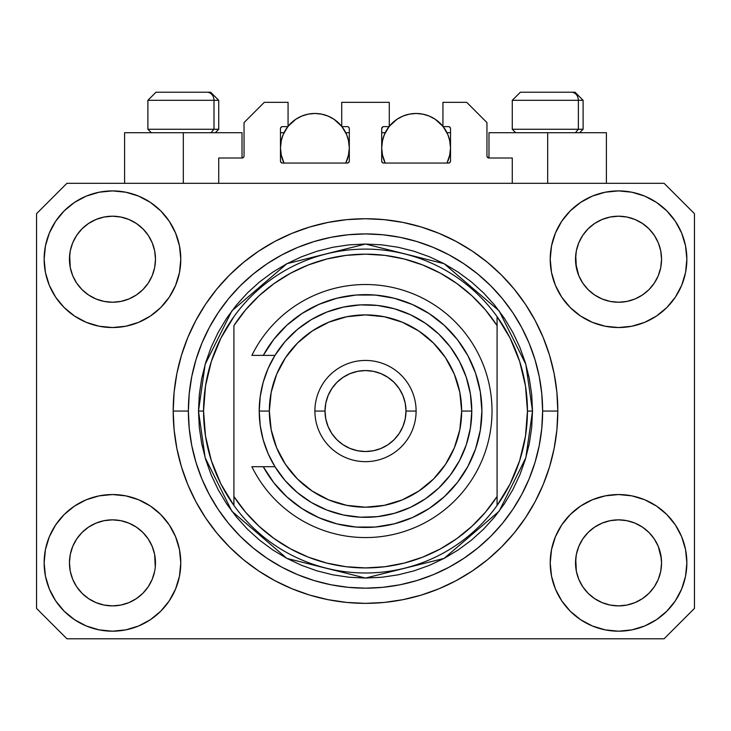 <?xml version="1.0" encoding="UTF-8"?>
<svg xmlns="http://www.w3.org/2000/svg" width="731" height="731" viewBox="0 0 731 731"><rect width="100%" height="100%" fill="white"/><g stroke="black" fill="none" stroke-linecap="round" stroke-linejoin="round"><path stroke-width="1.1" d="M218.733 183.317L218.733 158.006L242.016 158.006L218.733 158.006L218.733 183.317M244.044 155.986L244.044 122.58L244.044 155.986A2.029 2.029 0 0 1 242.016 158.006L242.793 157.85L242.016 158.006L242.016 132.704L183.317 132.704L183.317 183.317L183.317 132.704L124.608 132.704L124.608 183.317L124.608 132.704L242.016 132.704M244.044 122.58L264.284 102.34L288.069 102.34L288.069 126.627L282.504 126.627L288.069 126.627L288.069 102.34L264.284 102.34L244.044 122.58M280.476 128.656L280.476 161.048L280.476 128.656A2.029 2.029 0 0 1 282.504 126.627L281.727 126.783L282.504 126.627M282.504 163.068A2.029 2.029 0 0 1 280.476 161.048L281.07 162.474L282.504 163.068L347.28 163.068L282.504 163.068M349.308 161.048A2.029 2.029 0 0 1 347.28 163.068L348.714 162.474L349.308 161.048L349.308 128.656L349.308 161.048M347.28 126.627L341.715 126.627L347.28 126.627A2.029 2.029 0 0 1 349.308 128.656L349.153 127.879L349.308 128.656M341.715 126.627L341.715 102.34L341.715 126.627M389.285 102.34L341.715 102.34L389.285 102.34L389.285 126.627L383.72 126.627L389.285 126.627L389.285 102.34M382.286 127.221L382.943 126.783L381.692 128.656L381.692 161.048L381.692 128.656A2.029 2.029 0 0 1 383.72 126.627L382.943 126.783L383.72 126.627M383.72 163.068A2.029 2.029 0 0 1 381.692 161.048L382.286 162.474L383.72 163.068L448.496 163.068L383.72 163.068M450.524 161.048A2.029 2.029 0 0 1 448.496 163.068L449.93 162.474L450.524 161.048L450.524 128.656L450.524 161.048M448.496 126.627L442.931 126.627L448.496 126.627A2.029 2.029 0 0 1 450.524 128.656L450.369 127.879L450.524 128.656M442.931 126.627L442.931 102.34L466.716 102.34L486.956 122.58L486.956 155.986L486.956 122.58L466.716 102.34L442.931 102.34L442.931 126.627M487.111 156.763L488.984 158.006L488.984 132.704L547.683 132.704L547.683 183.317L547.683 132.704L606.392 132.704L488.984 132.704L488.984 158.006L512.267 158.006L488.984 158.006A2.029 2.029 0 0 1 486.956 155.986L487.111 156.763L486.956 155.986M512.267 158.006L512.267 183.317L512.267 158.006M449.273 126.783L450.369 127.879L449.273 126.783M348.714 127.221L349.153 127.879M280.631 127.879L281.727 126.783L280.631 127.879M243.889 156.763L242.793 157.85M626.933 217.034L618.536 216.212L626.906 217.025L618.536 216.212L626.933 217.034L635.001 219.483L642.421 223.448A43.019 43.019 0 0 0 602.088 219.474L594.659 223.439A43.019 43.019 0 0 1 602.07 219.483L610.147 217.034L618.536 216.212L626.933 217.034L635.001 219.483L642.439 223.458L635.001 219.483M120.853 217.034L112.464 216.212L120.825 217.025L112.464 216.212L120.853 217.034L128.921 219.483L136.35 223.448A43.019 43.019 0 0 0 96.008 219.474L88.579 223.439A43.019 43.019 0 0 1 95.989 219.483L104.067 217.034L112.464 216.212L120.853 217.034L128.921 219.483L136.359 223.458L128.921 219.483M148.229 586.765L152.203 579.336L154.652 571.258L152.203 579.336L148.229 586.765L152.203 579.336L148.229 586.765L142.883 593.289L148.229 586.765L142.883 593.289L136.359 598.634L142.883 593.289L136.359 598.634L128.921 602.609L136.359 598.634L128.921 602.609L120.853 605.058L112.464 605.889L104.067 605.058L95.999 602.609L88.561 598.634L95.999 602.609L88.561 598.634L82.046 593.289L76.691 586.765L72.716 579.336L70.267 571.258A43.019 43.019 0 0 0 70.267 571.267L72.716 579.336L70.267 571.258L69.445 562.477M120.871 520.682L128.921 523.131L136.395 527.124A43.019 43.019 0 0 0 136.368 527.106L128.912 523.122L136.359 527.106L142.883 532.451L148.229 538.975L152.203 546.404L154.652 554.482L152.203 546.404L148.229 538.975L152.203 546.404L154.652 554.482L155.274 567.082L155.475 562.87A43.019 43.019 0 0 1 112.464 605.889A43.019 43.019 0 0 1 69.445 562.87A43.019 43.019 0 0 1 112.464 519.851A43.019 43.019 0 0 1 155.475 562.87L155.475 562.943M626.951 520.682L635.001 523.131L642.467 527.124A43.019 43.019 0 0 0 642.448 527.106L634.992 523.122L642.439 527.106L648.936 532.433L654.309 538.975L658.284 546.404L660.733 554.482L661.555 562.87L660.733 571.258L658.284 579.336L660.733 571.258L658.284 579.336L654.309 586.765L658.284 579.336L654.309 586.765L648.954 593.289L654.309 586.765L648.954 593.289L642.439 598.634L648.954 593.289L642.439 598.634L635.001 602.609L642.439 598.634L635.001 602.609L626.933 605.058L618.536 605.889L610.147 605.058L602.079 602.609L594.641 598.634L602.079 602.609L594.641 598.634L588.117 593.289L582.771 586.765L578.797 579.336L576.348 571.258L578.797 579.336L576.348 571.258L575.726 558.658L575.525 562.87A43.019 43.019 0 0 1 618.536 519.851A43.019 43.019 0 0 1 661.555 562.87L661.345 567.082L661.555 562.87A43.019 43.019 0 0 1 618.536 605.889A43.019 43.019 0 0 1 575.525 562.87L575.525 562.477M610.129 301.41A43.019 43.019 0 0 0 610.166 301.419L602.079 298.97L594.605 294.968A43.019 43.019 0 0 0 594.632 294.986L588.117 289.64A43.019 43.019 0 0 0 588.144 289.659L582.771 283.125L578.797 275.688L576.348 267.619L575.726 255.009L575.525 259.222A43.019 43.019 0 0 1 618.536 216.212A43.019 43.019 0 0 1 661.555 259.222L661.345 263.452L661.555 259.222A43.019 43.019 0 0 1 618.536 302.241A43.019 43.019 0 0 1 575.525 259.222L575.525 258.829M76.682 283.098A43.019 43.019 0 0 0 76.691 283.116L72.716 275.688L70.267 267.619L72.716 275.688L70.267 267.619L69.655 255.009L69.445 259.222A43.019 43.019 0 0 1 112.464 216.212A43.019 43.019 0 0 1 155.475 259.222L155.274 263.452L155.475 259.222A43.019 43.019 0 0 1 112.464 302.241A43.019 43.019 0 0 1 69.445 259.222L69.445 258.829M120.871 301.41L120.853 301.41A43.019 43.019 0 0 0 120.871 301.41L112.464 302.241L104.067 301.41L95.999 298.97L104.085 301.419L95.999 298.97L88.533 294.968A43.019 43.019 0 0 0 88.552 294.986L82.046 289.64A43.019 43.019 0 0 0 82.064 289.659L76.691 283.125A43.019 43.019 0 0 0 76.718 283.153M136.459 223.522L142.883 228.803L148.229 235.327L152.203 242.765L154.652 250.834L152.203 242.765L154.652 250.834L155.475 259.222L154.652 267.619L152.203 275.688L154.652 267.619L152.203 275.688L148.229 283.125L152.203 275.688L148.229 283.125L142.883 289.64L148.21 283.153A43.019 43.019 0 0 0 148.219 283.135L142.883 289.64L136.359 294.995L142.856 289.668A43.019 43.019 0 0 0 142.883 289.64L136.359 294.995L128.921 298.97L136.359 294.995L128.921 298.97L120.853 301.41L112.464 302.241A43.019 43.019 0 0 0 112.528 302.241M594.586 294.959L588.117 289.64L582.771 283.125A43.019 43.019 0 0 0 582.79 283.153M642.54 223.522L648.954 228.803L654.309 235.327L658.284 242.765L660.733 250.834L658.284 242.765L660.733 250.834L661.555 259.222L660.733 267.619L658.284 275.688L660.733 267.619L658.284 275.688L654.309 283.125L658.284 275.688L654.309 283.125L648.954 289.64L654.282 283.153A43.019 43.019 0 0 0 654.3 283.135L648.936 289.668L642.439 294.995L648.936 289.668A43.019 43.019 0 0 0 648.954 289.64L642.439 294.995L635.001 298.97L642.439 294.995L635.001 298.97L626.933 301.41A43.019 43.019 0 0 0 626.951 301.41L618.536 302.241L610.166 301.419L602.079 298.97L610.147 301.41L618.536 302.241L626.951 301.41M180.785 562.87A68.321 68.321 0 0 1 112.464 631.191A68.321 68.321 0 0 1 44.143 562.87L45.45 549.538L49.342 536.728L55.657 524.913L64.154 514.56L74.507 506.062L86.313 499.748L99.133 495.865L112.464 494.549L125.787 495.865L138.607 499.748L150.422 506.062L160.774 514.56L169.272 524.913L175.577 536.728L179.47 549.538L180.785 562.87L179.47 576.202L175.577 589.012L169.272 600.827L160.774 611.18L150.422 619.678L138.607 625.992L125.787 629.875L112.464 631.191L99.133 629.875L86.313 625.992L74.507 619.678L64.154 611.18L55.657 600.827L49.342 589.012L45.45 576.202L44.143 562.87A68.321 68.321 0 0 1 112.464 494.549A68.321 68.321 0 0 1 180.785 562.87M686.857 562.87A68.321 68.321 0 0 1 618.536 631.191A68.321 68.321 0 0 1 550.215 562.87L551.53 549.538L555.423 536.728L561.728 524.913L570.226 514.56L580.578 506.062L592.393 499.748L605.213 495.865L618.536 494.549L631.867 495.865L644.687 499.748L656.493 506.062L666.846 514.56L675.343 524.913L681.657 536.728L685.55 549.538L686.857 562.87L685.55 576.202L681.657 589.012L675.343 600.827L666.846 611.18L656.493 619.678L644.687 625.992L631.867 629.875L618.536 631.191L605.213 629.875L592.393 625.992L580.578 619.678L570.226 611.18L561.728 600.827L555.423 589.012L551.53 576.202L550.215 562.87A68.321 68.321 0 0 1 618.536 494.549A68.321 68.321 0 0 1 686.857 562.87L685.55 576.202M686.857 259.222A68.321 68.321 0 0 1 618.536 327.543A68.321 68.321 0 0 1 550.215 259.222L551.53 245.899L555.423 233.079L561.728 221.265L570.226 210.912L580.578 202.414L592.393 196.1L605.213 192.216L618.536 190.901L631.867 192.216L644.687 196.1L656.493 202.414L666.846 210.912L675.343 221.265L681.657 233.079L685.55 245.899L686.857 259.222L685.55 272.553L681.657 285.373L675.343 297.179L666.846 307.532L656.493 316.03L644.687 322.344L631.867 326.227L618.536 327.543L605.213 326.227L592.393 322.344L580.578 316.03L570.226 307.532L561.728 297.179L555.423 285.373L551.53 272.553L550.215 259.222A68.321 68.321 0 0 1 618.536 190.901A68.321 68.321 0 0 1 686.857 259.222L685.55 272.553M180.785 259.222A68.321 68.321 0 0 1 112.464 327.543A68.321 68.321 0 0 1 44.143 259.222L45.45 245.899L49.342 233.079L55.657 221.265L64.154 210.912L74.507 202.414L86.313 196.1L99.133 192.216L112.464 190.901L125.787 192.216L138.607 196.1L150.422 202.414L160.774 210.912L169.272 221.265L175.577 233.079L179.47 245.899L180.785 259.222L179.47 272.553L175.577 285.373L169.272 297.179L160.774 307.532L150.422 316.03L138.607 322.344L125.787 326.227L112.464 327.543L99.133 326.227L86.313 322.344L74.507 316.03L64.154 307.532L55.657 297.179L49.342 285.373L45.45 272.553L44.143 259.222A68.321 68.321 0 0 1 112.464 190.901A68.321 68.321 0 0 1 180.785 259.222M557.808 411.05A192.308 192.308 0 0 1 365.5 603.358A192.308 192.308 0 0 1 173.192 411.05L174.115 392.2L176.884 373.532L181.471 355.22L187.83 337.457L195.899 320.397L205.603 304.206L216.842 289.047L229.516 275.066L243.496 262.392L258.655 251.144L274.847 241.449L291.907 233.381L309.679 227.021L327.981 222.434L346.649 219.665L365.5 218.733L384.351 219.665L403.019 222.434L421.321 227.021L439.093 233.381L456.153 241.449L472.345 251.144L487.504 262.392L501.484 275.066L514.158 289.047L525.397 304.206L535.101 320.397L543.17 337.457L549.529 355.22L554.116 373.532L556.885 392.2L557.808 411.05L556.885 429.892L554.116 448.569L549.529 466.871L543.17 484.644L535.101 501.704L525.397 517.886L514.158 533.045L501.484 547.026L487.504 559.708L472.345 570.948L456.153 580.652L439.093 588.72L421.321 595.08L403.019 599.658L384.351 602.426L365.5 603.358L346.649 602.426L327.981 599.658L309.679 595.08L291.907 588.72L274.847 580.652L258.655 570.948L243.496 559.708L229.516 547.026L216.842 533.045L205.603 517.886L195.899 501.704L187.83 484.644L181.471 466.871L176.884 448.569L174.115 429.892L173.192 411.05A192.308 192.308 0 0 1 365.5 218.733A192.308 192.308 0 0 1 557.808 411.05L542.63 411.05L557.808 411.05M576.348 267.619L578.797 275.688L575.726 263.443M88.515 294.959L82.027 289.622M582.771 283.125L578.797 275.688M626.933 301.41L634.983 298.97M660.733 571.258L661.345 567.11M155.475 562.87L155.264 567.11M136.395 527.124L142.883 532.451A43.019 43.019 0 0 0 142.856 532.433L142.901 532.47M76.709 538.948L76.718 538.939A43.019 43.019 0 0 0 76.7 538.957L72.716 546.404L76.691 538.975L82.064 532.433A43.019 43.019 0 0 0 82.046 532.451L76.691 538.975L82.046 532.451L88.561 527.106L82.064 532.433L88.561 527.106L95.999 523.131L88.561 527.106A43.019 43.019 0 0 0 88.533 527.124L95.999 523.131L104.094 520.673A43.019 43.019 0 0 0 104.049 520.682L112.464 519.851L120.853 520.682L128.93 523.131M642.467 527.124L648.954 532.451A43.019 43.019 0 0 0 648.936 532.433L648.973 532.47M582.79 538.948L582.79 538.939A43.019 43.019 0 0 0 582.781 538.957L578.797 546.404L582.771 538.975L588.144 532.433A43.019 43.019 0 0 0 588.117 532.451L582.771 538.975L588.117 532.451L594.641 527.106L588.117 532.451L594.641 527.106L602.079 523.131L594.641 527.106A43.019 43.019 0 0 0 594.605 527.124L602.079 523.131L610.175 520.673A43.019 43.019 0 0 0 610.129 520.682L618.536 519.851L626.933 520.682A43.019 43.019 0 0 0 626.906 520.673M642.33 223.384L648.954 228.803L654.309 235.327A43.019 43.019 0 0 0 642.448 223.467L642.385 223.421M594.541 223.522L588.117 228.803L582.771 235.327L578.797 242.765L576.348 250.834L578.797 242.765L582.771 235.327L588.117 228.803L594.641 223.458L602.079 219.483L610.147 217.034L618.536 216.212M136.258 223.384L142.883 228.803L148.229 235.327A43.019 43.019 0 0 0 136.368 223.467L136.304 223.421M88.46 223.522L82.046 228.803L76.691 235.327L72.716 242.765L70.267 250.834L72.716 242.765L76.691 235.327L82.046 228.803L88.561 223.458L95.999 219.483L104.067 217.034L112.464 216.212M69.445 562.87L70.267 554.482L72.716 546.404L70.267 554.482L72.716 546.404L76.691 538.975A43.019 43.019 0 0 0 76.682 538.994M576.348 571.258L575.525 562.87L576.348 554.482L578.797 546.404L576.348 554.482L578.797 546.404L582.771 538.975M660.733 554.482L658.284 546.404L661.345 558.658M664.086 638.784L66.914 638.784L36.55 608.42L36.55 213.68L66.914 183.317L664.086 183.317L694.45 213.68L694.45 608.42L664.086 638.784L694.45 608.42L694.45 213.68L664.086 183.317L66.914 183.317L36.55 213.68L36.55 608.42L66.914 638.784L664.086 638.784M514.158 289.047L501.484 275.066L487.504 262.392L501.484 275.066L514.158 289.047M403.019 222.434L384.351 219.665M243.496 262.392L229.516 275.066L216.842 289.047L229.516 275.066L243.496 262.392M195.899 320.397L193.56 324.902M216.842 533.045L229.516 547.026L243.496 559.708L229.516 547.026L216.842 533.045M327.981 599.658L346.649 602.426M487.504 559.708L501.484 547.026L514.158 533.045L501.484 547.026L487.504 559.708M535.101 501.704L537.44 497.19M45.45 245.899L44.143 259.222M55.657 297.179L57.804 300.213M69.445 259.222L70.267 250.834L72.716 242.765L76.691 235.327L82.046 228.803L88.561 223.458A43.019 43.019 0 0 0 76.7 235.318M76.691 283.125L72.716 275.688L76.691 283.125L82.046 289.64M575.525 259.222L576.348 250.834L578.797 242.765L582.771 235.327L588.117 228.803L594.641 223.458A43.019 43.019 0 0 0 582.781 235.318M675.343 524.913L673.196 521.879M594.641 527.106L602.079 523.131L610.166 520.673M654.318 538.994A43.019 43.019 0 0 0 654.309 538.985L658.284 546.404L654.309 538.975A43.019 43.019 0 0 0 654.282 538.939M45.45 549.538L44.143 562.87M88.561 527.106L95.999 523.131L104.085 520.673M675.343 297.179L673.196 300.213M55.657 524.913L57.804 521.879M155.274 558.658L154.652 554.482M142.883 532.451L148.229 538.975A43.019 43.019 0 0 0 148.21 538.939M96.053 523.104L104.067 520.682L112.464 519.851A43.019 43.019 0 0 0 112.4 519.851M148.229 538.975L152.203 546.404L148.229 538.975M635.011 523.131L626.933 520.682L618.536 519.851L610.147 520.682L602.134 523.104M602.079 219.483L594.659 223.439M95.999 219.483L88.579 223.439M70.267 267.619L69.655 263.443M112.464 302.241L104.067 301.41M128.921 298.97L120.853 301.41M155.274 263.443L154.652 267.619M112.464 519.851L120.853 520.682M69.655 558.658L70.267 554.482M154.652 250.834L155.274 255.009M148.229 235.327L152.203 242.765M69.655 255.009L70.267 250.834M661.345 263.443L660.733 267.619M648.954 532.451L654.309 538.975L658.284 546.404M575.726 558.658L576.348 554.482M660.733 250.834L661.345 255.009M654.309 235.327L658.284 242.765M575.726 255.009L576.348 250.834M594.641 598.634L588.117 593.289L582.771 586.765L578.797 579.336M635.001 602.609L626.933 605.058L618.536 605.889L610.147 605.058L602.079 602.609M70.267 571.258L69.655 567.082M88.561 598.634L82.046 593.289L76.691 586.765L72.716 579.336M128.921 602.609L120.853 605.058L112.464 605.889L104.067 605.058L95.999 602.609M154.652 571.258L152.203 579.336M76.691 538.975L82.046 532.451M578.367 129.259L575.388 132.704L578.367 129.259L583.11 129.259L578.367 129.259L578.367 100.311L578.367 129.259L512.267 129.259L578.367 129.259M574.785 92.216L571.359 92.216A8.096 7.008 90 0 1 578.367 100.311L512.267 100.311L520.362 92.216L512.267 100.311L512.267 129.259L515.702 132.704M579.674 132.704L583.11 129.259L583.11 100.311L575.014 92.216L583.11 100.311L578.367 100.311A8.096 7.008 -90 0 0 571.359 92.216L520.417 92.216M521.806 92.216L527.142 92.216M569.367 92.216L572.199 92.216M571.359 92.216L520.627 92.216M512.614 100.311L578.367 100.311M213.991 129.259L211.012 132.704L213.991 129.259L218.733 129.259L213.991 129.259L213.991 100.311L213.991 129.259L147.89 129.259L213.991 129.259M210.409 92.216L206.983 92.216A8.096 7.008 90 0 1 213.991 100.311L147.89 100.311L155.986 92.216L147.89 100.311L147.89 129.259L151.326 132.704M218.733 129.259L215.298 132.704L218.733 129.259L218.733 100.311L210.638 92.216L218.733 100.311L213.991 100.311A8.096 7.008 -90 0 0 206.983 92.216L156.041 92.216M157.43 92.216L162.766 92.216M204.991 92.216L207.823 92.216M206.983 92.216L156.251 92.216M148.238 100.311L213.991 100.311M198.494 411.05L203.556 411.05A161.944 161.944 0 0 0 497.08 505.45A161.944 161.944 0 0 0 527.444 411.05L532.506 411.05L525.827 457.807L499.109 511.252L444.092 558.402L365.5 578.057L286.908 558.402L231.891 511.252L205.173 457.807L198.494 411.05L199.298 427.416L201.701 443.626L205.685 459.525L211.204 474.958L218.213 489.77L226.637 503.833L236.405 516.991L247.407 529.134L259.551 540.145L272.718 549.904L286.771 558.329L301.592 565.337L317.016 570.865L332.916 574.84L349.135 577.252L365.5 578.057L381.865 577.252L398.084 574.84L413.984 570.865L429.408 565.337L444.229 558.329L458.282 549.904L471.449 540.145L483.593 529.134L494.595 516.991L504.363 503.833L512.787 489.77L519.796 474.958L525.315 459.525L529.299 443.626L531.702 427.416L532.506 411.05L531.702 394.676L529.299 378.466L525.315 362.567L519.796 347.134L512.787 332.322L504.363 318.268L494.595 305.101L483.593 292.957L471.449 281.947L458.282 272.188L444.229 263.763L429.408 256.755L413.984 251.236L398.084 247.252L381.865 244.848L365.5 244.044L349.135 244.848L332.916 247.252L317.016 251.236L301.592 256.755L286.771 263.763L272.718 272.188L259.551 281.947L247.407 292.957L236.405 305.101L226.637 318.268L218.213 332.322L211.204 347.134L205.685 362.567L201.701 378.466L199.298 394.676L198.494 411.05L205.173 364.285L231.891 310.839L286.908 263.69L365.5 244.044L444.092 263.69L499.109 310.839L525.827 364.285L532.506 411.05L527.444 411.05A161.944 161.944 0 0 0 233.92 316.642A161.944 161.944 0 0 1 497.08 316.642L497.08 325.615L485.466 309.953L471.998 295.845L456.884 283.527L440.364 273.175L422.682 264.96L404.124 258.993L384.963 255.375L365.5 254.16L346.037 255.375L326.876 258.993L308.318 264.96L290.636 273.175L274.116 283.527L259.002 295.845L245.534 309.953L233.92 325.615L233.92 496.486L245.534 512.148L259.002 526.247L274.116 538.564L290.636 548.917L308.318 557.141L326.876 563.098L346.037 566.717L365.5 567.932L384.963 566.717L404.124 563.098L422.682 557.141L440.364 548.917L456.884 538.564L471.998 526.247L485.466 512.148L497.08 496.486L497.08 316.642L510.119 338.17L519.668 361.461L525.488 385.95L527.444 411.05L525.488 436.142L519.668 460.631L510.119 483.922L497.08 505.45A161.944 161.944 0 0 1 233.92 505.45L233.92 496.486L233.92 505.45L220.881 483.922L211.332 460.631L205.512 436.142L203.556 411.05L198.494 411.05M173.192 411.05L188.37 411.05A177.13 177.13 0 0 1 365.5 233.92A177.13 177.13 0 0 1 542.63 411.05L541.772 428.412L539.222 445.599L535.001 462.467L529.143 478.832L521.715 494.54L512.778 509.452L502.425 523.414L490.748 536.298L477.864 547.967L463.911 558.32L448.998 567.256L433.282 574.694L416.917 580.551L400.058 584.773L382.861 587.322L365.5 588.172L348.139 587.322L330.942 584.773L314.083 580.551L297.718 574.694L282.002 567.256L267.089 558.32L253.136 547.967L240.252 536.298L228.575 523.414L218.222 509.452L209.285 494.54L201.857 478.832L195.999 462.467L191.778 445.599L189.228 428.412L188.37 411.05L189.228 393.689L191.778 376.492L195.999 359.634L201.857 343.259L209.285 327.552L218.222 312.64L228.575 298.677L240.252 285.803L253.136 274.125L267.089 263.772L282.002 254.836L297.718 247.407L314.083 241.55L330.942 237.319L348.139 234.77L365.5 233.92L382.861 234.77L400.058 237.319L416.917 241.55L433.282 247.407L448.998 254.836L463.911 263.772L477.864 274.125L490.748 285.803L502.425 298.677L512.778 312.64L521.715 327.552L529.143 343.259L535.001 359.634L539.222 376.492L541.772 393.689L542.63 411.05A177.13 177.13 0 0 1 365.5 588.172A177.13 177.13 0 0 1 188.37 411.05L173.192 411.05M233.92 325.615A156.882 156.882 0 0 1 497.08 325.615L497.08 496.486A156.882 156.882 0 0 1 233.92 496.486L233.92 325.615M497.08 505.45L497.08 496.486L497.08 505.45M403.019 599.658L384.351 602.426M195.899 501.704L193.56 497.19M327.981 222.434L346.649 219.665M535.101 320.397L537.44 324.902M233.92 316.642A161.944 161.944 0 0 0 203.556 411.05L205.512 385.95L211.332 361.461L220.881 338.17L233.92 316.642M263.279 466.716L274.966 466.716L268.176 453.75L263.233 439.971L260.236 425.652L259.222 411.05L269.346 411.05A96.154 96.154 0 0 1 365.5 314.897A96.154 96.154 0 0 1 461.654 411.05L471.778 411.05A106.278 106.278 0 0 0 365.5 304.772A106.278 106.278 0 0 0 259.222 411.05A106.278 106.278 0 0 1 365.5 304.772A106.278 106.278 0 0 1 471.778 411.05L470.389 428.174L466.25 444.859L459.488 460.658L450.259 475.159L438.819 487.979L425.46 498.798L410.53 507.314L394.429 513.308L377.561 516.634L360.383 517.201L343.342 514.99L326.876 510.055L311.424 502.535L297.389 492.621L285.127 480.578L274.966 466.716L263.279 466.716L273.823 482.771L286.863 496.861L302.049 508.63L318.954 517.731L337.128 523.935L356.079 527.06L375.286 527.033L394.219 523.844L412.375 517.585L429.261 508.429L444.402 496.623L457.405 482.478L467.895 466.396L475.607 448.807L480.313 430.184L481.893 411.05L480.313 391.907L475.607 373.285L467.895 355.695L457.405 339.613L444.402 325.478L429.261 313.663L412.375 304.507L394.219 298.248L375.286 295.059L356.079 295.032L337.128 298.157L318.954 304.361L302.049 313.471L286.863 325.231L273.823 339.33L263.279 355.376L274.966 355.376L285.127 341.514L297.389 329.471L311.424 319.557L326.876 312.036L343.342 307.102L360.383 304.891L377.561 305.457L394.429 308.784L410.53 314.787L425.46 323.303L438.819 334.113L450.259 346.933L459.488 361.434L466.25 377.233L470.389 393.918L471.778 411.05A106.278 106.278 0 0 1 365.5 517.32A106.278 106.278 0 0 1 259.222 411.05L260.236 396.449L263.233 382.121L268.176 368.342L274.966 355.376L251.884 355.376A126.518 126.518 0 0 1 444.603 312.311A126.518 126.518 0 0 1 444.603 509.781A126.518 126.518 0 0 1 251.884 466.716L263.279 466.716L251.884 466.716A126.518 126.518 0 0 0 444.603 509.781A126.518 126.518 0 0 0 444.603 312.311A126.518 126.518 0 0 0 251.884 355.376L263.279 355.376A116.393 116.393 0 0 1 439.578 321.265A116.393 116.393 0 0 1 439.578 500.836A116.393 116.393 0 0 1 263.279 466.716L251.884 466.716M314.897 411.05L325.012 411.05A40.488 40.488 0 0 1 365.5 370.562A40.488 40.488 0 0 1 405.988 411.05L416.103 411.05A50.603 50.603 0 0 0 365.5 360.438A50.603 50.603 0 0 0 314.897 411.05A50.603 50.603 0 0 1 365.5 360.438A50.603 50.603 0 0 1 416.103 411.05A50.603 50.603 0 0 1 365.5 461.654A50.603 50.603 0 0 1 314.897 411.05A50.603 50.603 0 0 0 365.5 461.654A50.603 50.603 0 0 0 416.103 411.05L405.988 411.05L405.212 403.146L402.9 395.553L399.163 388.554L394.128 382.423L387.997 377.388L380.997 373.642L373.395 371.339L365.5 370.562L357.605 371.339L350.003 373.642L343.003 377.388L336.872 382.423L331.837 388.554L328.1 395.553L325.788 403.146L325.012 411.05L325.788 418.945L328.1 426.538L331.837 433.538L336.872 439.678L343.003 444.713L350.003 448.45L357.605 450.753L365.5 451.53L373.395 450.753L380.997 448.45L387.997 444.713L394.128 439.678L399.163 433.538L402.9 426.538L405.212 418.945L405.988 411.05A40.488 40.488 0 0 1 365.5 451.53A40.488 40.488 0 0 1 325.012 411.05L314.897 411.05M298.522 506.245L305.978 511.07M314.778 515.812L322.91 519.375M439.34 501.027L445.727 495.38M464.404 472.427L468.407 465.437M479.207 435.932L480.377 429.828M458.282 340.765L453.01 334.305M378.503 295.379L369.703 294.721M340.966 297.261L332.367 299.463M322.91 302.716L314.778 306.28M305.978 311.022L298.522 315.847M269.346 411.05L271.192 429.81L276.665 447.847L285.547 464.468L297.508 479.043L312.082 490.994L328.703 499.885L346.741 505.349L365.5 507.204L384.259 505.349L402.297 499.885L418.918 490.994L433.492 479.043L445.453 464.468L454.335 447.847L459.808 429.81L461.654 411.05L459.808 392.291L454.335 374.254L445.453 357.623L433.492 343.058L418.918 331.097L402.297 322.216L384.259 316.742L365.5 314.897L346.741 316.742L328.703 322.216L312.082 331.097L297.508 343.058L285.547 357.623L276.665 374.254L271.192 392.291L269.346 411.05L259.222 411.05A106.278 106.278 0 0 0 365.5 517.32A106.278 106.278 0 0 0 471.778 411.05L461.654 411.05A96.154 96.154 0 0 1 365.5 507.204A96.154 96.154 0 0 1 269.346 411.05M251.884 355.376L263.279 355.376M281.371 140.096L280.476 147.89L281.143 154.597L284.012 163.068A34.412 34.412 0 0 1 287.831 126.627L283.098 134.714L281.143 141.174L280.476 147.89L281.371 155.685M288.069 126.326A34.412 34.412 0 0 1 341.715 126.326L334.012 119.272L328.064 116.092L321.603 114.137L314.897 113.469L308.18 114.137L301.72 116.092L295.772 119.272L288.069 126.326M348.413 155.685L349.308 147.89L348.641 141.174L346.686 134.714L341.962 126.627A34.412 34.412 0 0 1 345.772 163.068L348.641 154.597L349.308 147.89L348.413 140.096M290.097 124.014L291.258 122.872M294.968 119.829L296.137 119.034M301.41 116.229L302.579 115.754M307.267 114.328L308.893 113.999M320.891 113.999L322.526 114.328M327.205 115.754L328.383 116.229M333.647 119.034L334.816 119.829M338.526 122.872L339.687 124.014M347.938 138.269L346.202 133.599M345.772 132.704L349.308 132.704L345.772 132.704M346.202 162.181L347.938 157.503M280.476 132.704L284.012 132.704L280.476 132.704M283.591 133.599L281.846 138.269M281.846 157.503L283.591 162.181M382.587 140.096L381.692 147.89L382.359 154.597L385.228 163.068A34.412 34.412 0 0 1 389.047 126.627L384.314 134.714L382.359 141.174L381.692 147.89L382.587 155.685M389.285 126.326A34.412 34.412 0 0 1 442.931 126.326L435.228 119.272L429.28 116.092L422.82 114.137L416.103 113.469L409.397 114.137L402.936 116.092L396.988 119.272L389.285 126.326M449.629 155.685L450.524 147.89L449.857 141.174L447.902 134.714L443.169 126.627A34.412 34.412 0 0 1 446.988 163.068L449.857 154.597L450.524 147.89L449.629 140.096M391.313 124.014L392.474 122.872M396.184 119.829L397.353 119.034M402.617 116.229L403.795 115.754M408.483 114.328L410.109 113.999M422.107 113.999L423.742 114.328M428.421 115.754L429.59 116.229M434.863 119.034L436.032 119.829M439.742 122.872L440.903 124.014M449.154 138.269L447.409 133.599M446.988 132.704L450.524 132.704L446.988 132.704M447.409 162.181L449.154 157.503M381.692 132.704L385.228 132.704L381.692 132.704M384.798 133.599L383.062 138.269M383.062 157.503L384.798 162.181M606.392 132.704L606.392 183.317"/></g></svg>
